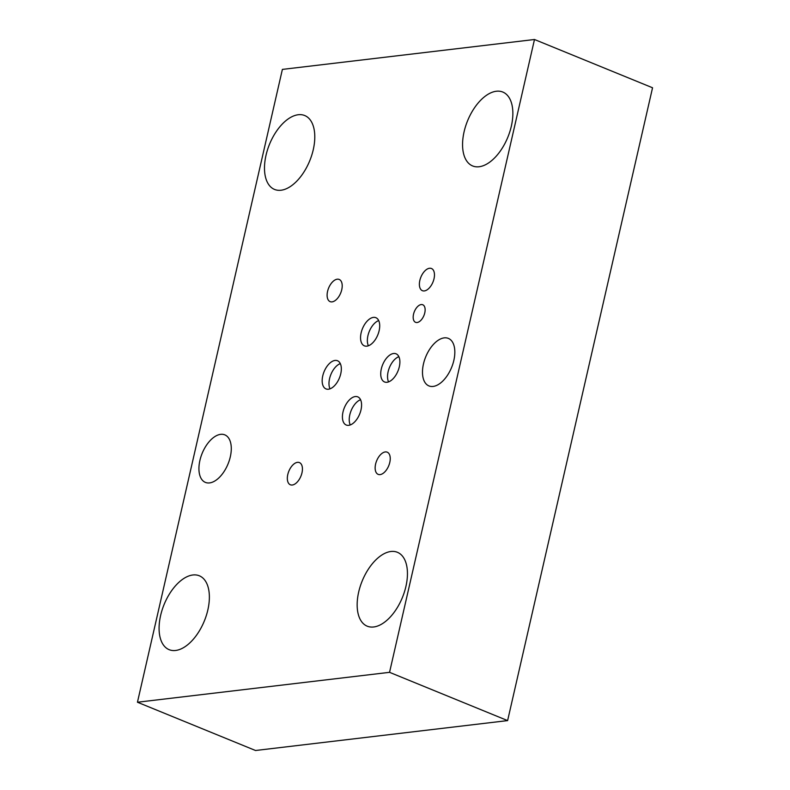 <?xml version="1.0" encoding="UTF-8"?>
<svg xmlns="http://www.w3.org/2000/svg" width="790" height="790" viewBox="0 0 790 790"><rect width="100%" height="100%" fill="white"/><g stroke="black" fill="none" stroke-linecap="round" stroke-linejoin="round"><path stroke-width="1.19" d="M534.484 39.5L282.385 69.401L137.45 702.231L389.549 672.33L534.484 39.5L652.55 87.769L507.614 720.599L389.549 672.33M405.922 586.437A39.905 21.735 112.2 0 1 367.202 626.174A39.905 21.735 112.2 0 1 358.68 592.036A39.905 21.735 112.2 0 1 397.41 552.299A39.905 21.735 112.2 0 1 405.922 586.437M511.337 126.193A39.905 21.735 112.2 0 1 472.608 165.94A39.905 21.735 112.2 0 1 464.086 131.802A39.905 21.735 112.2 0 1 502.815 92.055A39.905 21.735 112.2 0 1 511.337 126.193M313.265 149.685A39.905 21.735 112.2 0 1 274.535 189.432A39.905 21.735 112.2 0 1 266.013 155.294A39.905 21.735 112.2 0 1 304.743 115.547A39.905 21.735 112.2 0 1 313.265 149.685M207.849 609.929A39.905 21.735 112.2 0 1 169.129 649.666A39.905 21.735 112.2 0 1 160.607 615.529A39.905 21.735 112.2 0 1 199.327 575.792A39.905 21.735 112.2 0 1 207.849 609.929M453.855 360.349A25.675 13.983 112.2 0 1 428.94 385.915A25.675 13.983 112.2 0 1 423.46 363.963A25.675 13.983 112.2 0 1 448.374 338.397A25.675 13.983 112.2 0 1 453.855 360.349M230.305 456.827A25.675 13.983 112.2 0 1 205.39 482.394A25.675 13.983 112.2 0 1 199.91 460.432A25.675 13.983 112.2 0 1 224.824 434.865A25.675 13.983 112.2 0 1 230.305 456.827M360.566 399.72A15.208 8.285 -67.8 0 0 349.812 414.79A15.208 8.285 -67.8 0 0 350.247 424.941M361 409.872A15.208 8.285 112.2 0 1 346.247 425.02A15.208 8.285 112.2 0 1 342.998 412.005A15.208 8.285 112.2 0 1 357.751 396.857A15.208 8.285 112.2 0 1 361 409.872M398.871 356.675A15.208 8.285 -67.8 0 0 388.117 371.744A15.208 8.285 -67.8 0 0 388.562 381.896M399.306 366.827A15.208 8.285 112.2 0 1 384.552 381.965A15.208 8.285 112.2 0 1 381.303 368.96A15.208 8.285 112.2 0 1 396.067 353.811A15.208 8.285 112.2 0 1 399.306 366.827M340.312 363.617A15.208 8.285 -67.8 0 0 329.558 378.687A15.208 8.285 -67.8 0 0 330.003 388.838M340.757 373.769A15.208 8.285 112.2 0 1 325.994 388.907A15.208 8.285 112.2 0 1 322.745 375.902A15.208 8.285 112.2 0 1 337.508 360.754A15.208 8.285 112.2 0 1 340.757 373.769M378.696 320.562A15.208 8.285 -67.8 0 0 367.943 335.632A15.208 8.285 -67.8 0 0 368.377 345.783M379.131 330.714A15.208 8.285 112.2 0 1 364.378 345.852A15.208 8.285 112.2 0 1 361.129 332.847A15.208 8.285 112.2 0 1 375.882 317.699A15.208 8.285 112.2 0 1 379.131 330.714M424.773 312.87A9.49 5.165 112.2 0 1 415.56 322.32A9.49 5.165 112.2 0 1 413.535 314.203A9.49 5.165 112.2 0 1 422.739 304.752A9.49 5.165 112.2 0 1 424.773 312.87M341.754 289.693A11.988 6.527 112.2 0 1 330.121 301.632A11.988 6.527 112.2 0 1 327.564 291.382A11.988 6.527 112.2 0 1 339.196 279.443A11.988 6.527 112.2 0 1 341.754 289.693M389.786 462.426A11.988 6.527 112.2 0 1 378.153 474.356A11.988 6.527 112.2 0 1 375.596 464.105A11.988 6.527 112.2 0 1 387.219 452.176A11.988 6.527 112.2 0 1 389.786 462.426M301.978 472.835A11.988 6.527 112.2 0 1 290.355 484.774A11.988 6.527 112.2 0 1 287.787 474.523A11.988 6.527 112.2 0 1 299.42 462.584A11.988 6.527 112.2 0 1 301.978 472.835M434.016 278.751A11.988 6.527 112.2 0 1 422.393 290.69A11.988 6.527 112.2 0 1 419.836 280.44A11.988 6.527 112.2 0 1 431.459 268.501A11.988 6.527 112.2 0 1 434.016 278.751M137.45 702.231L255.516 750.5L507.614 720.599"/></g></svg>
